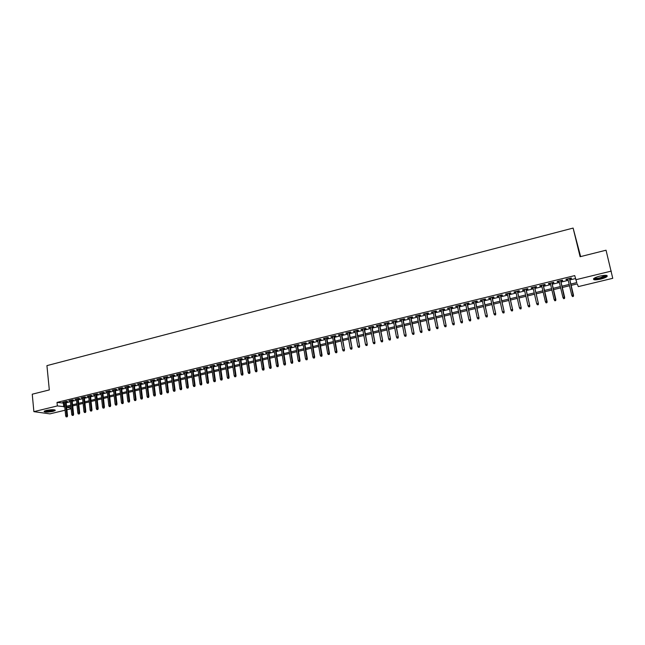 <?xml version="1.0" encoding="UTF-8"?>
<svg xmlns="http://www.w3.org/2000/svg" width="645" height="645" viewBox="0 0 645 645"><rect width="100%" height="100%" fill="white"/><g stroke="black" fill="none" stroke-linecap="round" stroke-linejoin="round"><path stroke-width="0.97" d="M46.287 410.438C51.818 409.462 54.801 409.486 55.228 410.51L52.979 411.397C47.48 412.381 44.505 412.357 44.053 411.325L46.287 410.438M599.963 276.092C605.437 274.972 607.8 275.109 607.05 276.512C605.961 277.439 603.857 278.293 600.737 279.083C595.303 280.196 592.949 280.051 593.682 278.648C594.746 277.737 596.843 276.882 599.963 276.092M580.637 256.589L573.115 228.072L46.932 365.626L49.318 389.927L32.25 394.208L33.879 411.647L57.365 405.931L64.734 406.689M573.115 228.072L580.105 256.718L606.042 250.212L612.75 278.317L578.299 286.614L577.283 283.889L571.139 285.372M71.152 408.753L66.911 409.777M65.089 410.212L49.907 413.872L33.879 411.647M66.104 401.875L67.515 401.529L66.459 401.351L62.831 402.238L64.282 402.319M72.151 400.392L73.562 400.053L72.514 399.876L68.878 400.763L70.329 400.835M78.23 398.908L79.649 398.562L78.601 398.384L74.949 399.279L76.408 399.352M84.334 397.417L85.761 397.07L84.721 396.893L81.052 397.788L82.52 397.86M90.469 395.917L91.904 395.57L90.88 395.385L87.18 396.288L88.655 396.361M96.637 394.418L98.072 394.063L97.056 393.877L93.348 394.78L94.831 394.853M102.845 392.902L104.28 392.547L103.273 392.353L99.54 393.265L101.031 393.345M109.078 391.378L110.521 391.023L109.521 390.83L105.772 391.749L107.263 391.821M115.342 389.846L116.793 389.491L115.802 389.298L112.028 390.217L113.528 390.289M121.639 388.306L123.09 387.951L122.115 387.75L118.317 388.677L119.825 388.75M127.968 386.766L129.427 386.403L128.452 386.202L124.646 387.129L126.162 387.202M134.329 385.21L135.797 384.855L134.829 384.646L130.999 385.581L132.523 385.654M140.723 383.646L142.198 383.291L141.239 383.074L137.393 384.017L138.917 384.089M147.149 382.082L148.632 381.719L147.689 381.501L143.819 382.445L145.351 382.517M153.615 380.502L155.098 380.139L154.163 379.921L150.269 380.873L151.809 380.937M160.105 378.913L161.597 378.55L160.678 378.325L156.767 379.284L158.307 379.357M166.636 377.317L168.135 376.954L167.216 376.728L163.29 377.688L164.838 377.76M173.199 375.713L174.706 375.35L173.795 375.116L169.845 376.083L171.409 376.156M179.802 374.108L181.31 373.737L180.415 373.503L176.44 374.471L178.004 374.543M186.437 372.488L187.945 372.117L187.066 371.875L183.067 372.85L184.639 372.923M193.105 370.859L194.621 370.488L193.75 370.246L189.735 371.222L191.307 371.294M199.805 369.222L201.329 368.843L200.466 368.601L196.435 369.585L198.015 369.658M206.545 367.569L208.077 367.199L207.222 366.949L203.167 367.94L204.755 368.013M213.326 365.917L214.858 365.546L214.019 365.288L209.939 366.287L211.536 366.352M220.139 364.256L221.678 363.877L220.848 363.619L216.744 364.627L218.349 364.691M226.984 362.579L228.532 362.208L227.709 361.942L223.589 362.95L225.202 363.014M233.869 360.902L235.425 360.523L234.611 360.257L230.467 361.273L232.087 361.337M240.795 359.209L242.351 358.83L241.553 358.564L237.384 359.579L239.013 359.644M247.753 357.507L249.317 357.128L248.527 356.854L244.342 357.878L245.971 357.943M254.751 355.798L256.323 355.419L255.549 355.137L251.332 356.169L252.977 356.233M261.781 354.081L263.362 353.694L262.604 353.42L258.363 354.452L260.016 354.516M268.86 352.355L270.449 351.968L269.691 351.686L265.434 352.726L267.086 352.791M275.971 350.622L277.568 350.227L276.826 349.937L272.537 350.985L274.206 351.049M283.123 348.872L284.719 348.477L283.994 348.187L279.688 349.243L281.357 349.3M290.315 347.115L291.919 346.72L291.201 346.43L286.872 347.486L288.549 347.542M297.547 345.349L299.159 344.954L298.45 344.656L294.096 345.72L295.781 345.776M304.819 343.575L306.44 343.18L305.746 342.874L301.368 343.946L303.061 344.003M312.132 341.786L313.752 341.39L313.075 341.084L308.673 342.156L310.374 342.221M319.485 339.996L321.113 339.592L320.444 339.278L316.018 340.358L317.727 340.423M326.87 338.19L328.515 337.786L327.862 337.464L323.403 338.552L325.12 338.617M334.312 336.368L335.956 335.972L335.311 335.65L330.837 336.738L332.562 336.795M341.786 334.545L343.438 334.142L342.809 333.812L338.303 334.916L340.036 334.973M349.3 332.707L350.961 332.304L350.348 331.973L345.817 333.078L347.558 333.134M356.862 330.861L358.531 330.458L357.927 330.119L353.371 331.232L355.121 331.288M364.465 329.006L366.142 328.595L365.554 328.257L360.974 329.377L362.732 329.434M372.109 327.136L373.794 326.733L373.221 326.378L368.609 327.507L370.375 327.563M379.8 325.257L381.485 324.846L380.929 324.5L376.301 325.628L378.067 325.685M387.532 323.371L389.233 322.96L388.685 322.605L384.025 323.742L385.807 323.798M395.312 321.476L397.014 321.057L396.481 320.694L391.797 321.839L393.587 321.895M403.133 319.565L404.842 319.146L404.326 318.775L399.618 319.928L401.416 319.985M411.002 317.638L412.719 317.219L412.219 316.848L407.479 318.009L409.285 318.058M418.919 315.711L420.637 315.284L420.153 314.913L415.388 316.074L417.202 316.131M426.877 313.768L428.603 313.341L428.135 312.962L423.338 314.131L425.168 314.18M434.883 311.809L436.617 311.382L436.165 310.995L431.344 312.18L433.174 312.228M442.93 309.842L444.679 309.415L444.236 309.028L439.39 310.213L441.228 310.261M451.032 307.867L452.782 307.439L452.355 307.044L447.477 308.229L449.331 308.278M459.175 305.875L460.941 305.448L460.53 305.045L455.62 306.246L457.482 306.294M467.375 303.876L469.141 303.44L468.746 303.037L463.811 304.238L465.674 304.287M475.615 301.86L477.389 301.425L477.01 301.013L472.043 302.231L473.922 302.271M483.903 299.836L485.685 299.401L485.33 298.982L480.332 300.207L480.702 300.618L482.218 300.248M492.248 297.797L494.038 297.361L493.691 296.942L488.668 298.167L489.023 298.587L490.563 298.208M500.633 295.749L502.431 295.313L502.108 294.886L497.053 296.119L497.392 296.547L498.956 296.16M509.074 293.693L510.88 293.249L510.566 292.814L505.487 294.056L505.809 294.491L507.397 294.096M517.564 291.621L519.378 291.177L519.088 290.734L513.968 291.983L514.275 292.419L515.895 292.024M526.102 289.532L527.924 289.089L527.65 288.637L522.506 289.895L522.789 290.339L524.441 289.936M534.697 287.436L536.527 286.985L536.269 286.533L531.093 287.799L531.359 288.25L533.036 287.839M543.34 285.324L545.178 284.872L544.936 284.413L539.728 285.687L539.986 286.138L541.687 285.727M552.039 283.195L553.886 282.744L553.66 282.284L548.419 283.566L548.653 284.026L550.387 283.598M560.787 281.059L562.642 280.607L562.44 280.14L557.167 281.422L557.385 281.889L559.142 281.462M570.817 284.042L576.799 282.591L574.735 275.6L57.01 402.407L64.379 403.19M66.193 402.746L70.426 401.722M72.24 401.279L76.505 400.239M78.319 399.795L82.608 398.747M84.43 398.304L88.752 397.247M90.566 396.804L94.928 395.748M96.742 395.304L101.128 394.232M102.942 393.789L107.36 392.708M109.174 392.273L113.633 391.184M115.439 390.741L119.93 389.644M121.744 389.209L126.267 388.105M128.073 387.661L132.628 386.548M134.434 386.113L139.03 384.992M140.836 384.549L145.456 383.42M147.262 382.985L151.922 381.848M153.728 381.405L158.42 380.26M160.226 379.824L164.959 378.663M166.757 378.228L171.522 377.067M173.32 376.624L178.125 375.454M179.923 375.019L184.76 373.834M186.558 373.399L191.436 372.213M193.226 371.77L198.144 370.577M199.934 370.141L204.884 368.932M206.674 368.497L211.665 367.279M213.455 366.844L218.478 365.618M220.267 365.183L225.331 363.941M227.121 363.506L232.224 362.264M234.006 361.829L239.15 360.579M240.932 360.144L246.116 358.878M247.89 358.443L253.114 357.169M254.888 356.733L260.153 355.451M261.926 355.024L267.232 353.726M269.005 353.299L274.351 351.993M276.125 351.557L281.51 350.243M283.276 349.816L288.702 348.494M290.468 348.058L295.942 346.728M297.7 346.3L303.214 344.954M304.972 344.527L310.535 343.172M312.293 342.745L317.888 341.374M319.646 340.947L325.29 339.568M327.039 339.141L332.723 337.754M334.473 337.335L340.205 335.932M341.955 335.505L347.728 334.102M349.477 333.675L355.298 332.256M357.04 331.828L362.901 330.401M364.643 329.974L370.561 328.531M372.294 328.111L378.252 326.66M379.986 326.233L385.992 324.774M387.718 324.346L393.772 322.871M395.498 322.452L401.601 320.96M403.327 320.541L409.478 319.041M411.196 318.622L417.396 317.114M419.113 316.695L425.361 315.171M427.071 314.752L433.375 313.22M435.085 312.801L441.43 311.253M443.139 310.834L449.533 309.278M451.234 308.858L457.684 307.286M459.385 306.875L465.892 305.287M467.585 304.875L474.14 303.279M475.825 302.868L482.436 301.255M484.121 300.844L490.781 299.216M492.466 298.804L499.182 297.168M500.859 296.764L507.623 295.112M509.3 294.7L516.121 293.04M517.79 292.628L524.667 290.951M526.336 290.548L533.27 288.855M534.931 288.452L541.921 286.751M543.582 286.34L550.628 284.622M552.281 284.219L559.384 282.486M561.029 282.091L568.197 280.341M569.833 279.938L575.453 278.567M569.591 278.914L571.454 278.455L571.268 277.979L565.963 279.277L566.157 279.753L567.947 279.309M57.01 402.407L57.365 405.931M575.743 279.753L611.291 271.102M66.548 406.245L70.789 405.221M72.603 404.778L76.868 403.746M78.69 403.302L82.987 402.262M84.801 401.819L89.131 400.771M90.953 400.335L95.315 399.279M97.129 398.836L101.523 397.772M103.337 397.328L107.763 396.256M109.577 395.82L114.036 394.74M115.85 394.297L120.349 393.208M122.155 392.773L126.686 391.676M128.492 391.233L133.055 390.128M134.87 389.693L139.465 388.58M141.271 388.137L145.899 387.016M147.705 386.581L152.373 385.444M154.179 385.009L158.88 383.872M160.686 383.436L165.418 382.283M167.224 381.848L171.997 380.695M173.795 380.26L178.609 379.091M180.406 378.655L185.252 377.478M187.05 377.043L191.928 375.858M193.726 375.43L198.644 374.237M200.442 373.802L205.392 372.6M207.19 372.165L212.181 370.956M213.971 370.52L219.01 369.303M220.792 368.867L225.871 367.634M227.653 367.207L232.764 365.965M234.546 365.53L239.698 364.288M241.48 363.853L246.672 362.595M248.454 362.159L253.687 360.894M255.46 360.466L260.733 359.184M262.507 358.757L267.82 357.467M269.594 357.04L274.947 355.742M276.713 355.314L282.107 354.008M283.881 353.581L289.315 352.259M291.08 351.831L296.555 350.501M298.321 350.074L303.843 348.735M305.609 348.316L311.172 346.962M312.93 346.534L318.533 345.18M320.291 344.753L325.943 343.382M327.692 342.963L333.392 341.576M335.142 341.157L340.882 339.762M342.632 339.343L348.413 337.94M350.162 337.512L355.992 336.101M357.733 335.682L363.611 334.255M365.344 333.836L371.27 332.401M373.003 331.981L378.978 330.53M380.711 330.111L386.726 328.652M388.451 328.232L394.514 326.765M396.248 326.346L402.359 324.862M404.084 324.443L410.236 322.952M411.962 322.54L418.17 321.033M419.887 320.613L426.143 319.098M427.861 318.686L434.166 317.155M435.875 316.743L442.236 315.203M443.945 314.784L450.347 313.236M452.056 312.817L458.514 311.253M460.216 310.842L466.73 309.261M468.423 308.85L474.986 307.262M476.679 306.851L483.299 305.246M484.984 304.843L491.651 303.223M493.336 302.819L500.06 301.183M501.746 300.78L508.518 299.135M510.195 298.732L517.032 297.071M518.701 296.668L525.586 294.999M527.255 294.596L534.197 292.911M535.866 292.507L542.864 290.814M544.525 290.411L551.58 288.702M553.233 288.299L560.352 286.574M561.997 286.178L569.172 284.437M70.902 406.358L66.717 407.374L71.079 408.043M569.495 285.767L562.319 287.509M560.666 287.904L553.547 289.629M551.894 290.024L544.832 291.733M543.171 292.137L536.164 293.83M534.503 294.233L527.554 295.91M525.885 296.313L518.999 297.982M517.322 298.385L510.485 300.038M508.808 300.449L502.028 302.086M500.351 302.497L493.627 304.118M491.933 304.529L485.266 306.141M483.573 306.552L476.953 308.149M475.26 308.56L468.697 310.148M466.996 310.559L460.482 312.132M458.78 312.551L452.322 314.107M450.613 314.526L444.203 316.074M442.494 316.485L436.141 318.025M434.424 318.436L428.119 319.968M426.401 320.38L420.137 321.895M418.42 322.307L412.211 323.814M410.486 324.225L404.326 325.717M402.601 326.136L396.49 327.612M394.756 328.031L388.693 329.498M386.96 329.918L380.945 331.377M379.212 331.796L373.237 333.239M371.504 333.659L365.578 335.094M363.836 335.513L357.959 336.932M356.217 337.351L350.38 338.762M348.639 339.189L342.85 340.584M341.1 341.012L335.36 342.398M333.61 342.826L327.91 344.196M326.152 344.624L320.5 345.994M318.743 346.413L313.139 347.776M311.374 348.195L305.811 349.542M304.045 349.969L298.522 351.307M296.756 351.735L291.282 353.057M289.516 353.484L284.074 354.798M282.308 355.234L276.907 356.532M275.141 356.967L269.779 358.257M268.006 358.685L262.692 359.975M260.919 360.402L255.646 361.676M253.864 362.111L248.631 363.377M246.858 363.804L241.665 365.062M239.875 365.489L234.724 366.739M232.942 367.166L227.83 368.408M226.04 368.835L220.969 370.069M219.179 370.496L214.14 371.714M212.35 372.149L207.351 373.358M205.562 373.794L200.603 374.987M198.805 375.422L193.887 376.615M192.089 377.051L187.203 378.228M185.405 378.663L180.56 379.841M178.762 380.276L173.948 381.437M172.151 381.872L167.377 383.025M165.572 383.461L160.831 384.614M159.033 385.049L154.324 386.186M152.518 386.621L147.85 387.75M146.044 388.185L141.416 389.306M139.602 389.741L135.007 390.854M133.201 391.297L128.637 392.394M126.823 392.837L122.292 393.934M120.478 394.369L115.987 395.458M114.173 395.893L109.706 396.973M107.892 397.417L103.466 398.481M101.652 398.924L97.258 399.989M95.436 400.424L91.074 401.48M89.26 401.924L84.93 402.972M83.108 403.407L78.811 404.447M76.989 404.891L72.724 405.923M63.42 403.423L63.774 406.922M566.044 279.253L566.157 279.753M557.264 281.397L557.385 281.889M548.54 283.534L548.653 284.026M539.873 285.654L539.986 286.138M531.246 287.759L531.359 288.25M522.684 289.855L522.789 290.339M514.162 291.935L514.275 292.419M505.696 294.007L505.809 294.491M497.279 296.063L497.392 296.547M488.918 298.103L489.023 298.587M480.598 300.135L480.702 300.618M472.334 302.158L472.43 302.642M464.11 304.166L464.215 304.65M455.942 306.165L456.039 306.641M447.815 308.149L447.912 308.624M439.737 310.124L439.834 310.6M431.707 312.083L431.803 312.559M423.725 314.034L423.821 314.51M415.791 315.977L415.88 316.453M407.898 317.904L407.987 318.38M400.053 319.823L400.142 320.291M392.249 321.734L392.337 322.202M384.493 323.629L384.581 324.096M376.777 325.515L376.865 325.975M369.109 327.386L369.198 327.853M361.482 329.248L361.571 329.716M353.895 331.103L353.984 331.57M346.357 332.949L346.438 333.409M338.859 334.779L338.939 335.239M331.401 336.601L331.482 337.061M323.992 338.415L324.064 338.875M316.614 340.213L316.695 340.673M309.278 342.011L309.358 342.463M301.989 343.793L302.062 344.245M294.733 345.559L294.813 346.018M287.525 347.324L287.597 347.776M280.349 349.082L280.422 349.534M273.214 350.824L273.286 351.275M266.119 352.557L266.192 353.008M259.064 354.282L259.137 354.734M252.05 356L252.114 356.443M245.068 357.701L245.132 358.152M238.126 359.402L238.19 359.846M231.216 361.087L231.281 361.531M224.347 362.764L224.412 363.208M217.518 364.433L217.583 364.877M210.722 366.094L210.786 366.537M203.965 367.747L204.03 368.19M197.241 369.392L197.297 369.827M190.557 371.028L190.614 371.464M183.898 372.649L183.962 373.092M177.286 374.269L177.343 374.705M170.699 375.874L170.756 376.317M164.153 377.478L164.209 377.914M157.638 379.067L157.694 379.502M151.156 380.655L151.212 381.09M144.714 382.227L144.762 382.662M138.296 383.799L138.352 384.226M131.919 385.355L131.967 385.783M125.573 386.903L125.622 387.339M119.26 388.451L119.309 388.879M112.972 389.983L113.028 390.41M106.723 391.515L106.772 391.942M100.507 393.031L100.555 393.458M94.323 394.547L94.372 394.966M88.163 396.046L88.212 396.473M82.044 397.546L82.084 397.965M75.949 399.037L75.997 399.457M69.886 400.513L69.934 400.94M63.855 401.988L63.895 402.407M572.502 296.587L573.389 296.378L572.502 296.587L571.784 295.346L567.826 278.817M572.429 296.41L571.784 295.346L573.518 295.281L569.471 278.422M573.316 296.2L569.422 278.43M573.389 296.378L573.518 295.281M606.195 275.367L606.236 275.608C605.768 276.487 603.865 277.358 600.519 278.229C596.617 279.075 594.497 279.092 594.15 278.285M594.585 278.019C595.391 278.503 597.326 278.406 600.39 277.721L605.679 275.334M593.489 278.874C594.65 279.374 597.004 279.221 600.568 278.414C603.672 277.632 605.76 276.778 606.84 275.867L607.066 275.592M54.519 409.849C53.753 410.647 51.447 411.171 47.601 411.413L44.674 410.954M45.215 410.744L47.714 410.986C50.681 410.833 52.761 410.422 53.954 409.769M44.15 411.244L47.311 411.566C51.068 411.357 53.656 410.841 55.075 410.018M563.649 298.691L564.528 298.482L563.649 298.691L562.924 297.458L559.022 280.97M563.569 298.522L562.924 297.458L564.665 297.393L560.666 280.567M564.448 298.304L560.602 280.583M564.528 298.482L564.665 297.393M554.853 300.788L555.732 300.578L554.853 300.788L554.128 299.554L550.274 283.115M554.764 300.61L554.128 299.554L555.861 299.49L551.918 282.704M555.643 300.401L551.846 282.728M555.732 300.578L555.861 299.49M546.105 302.868L546.976 302.658L546.105 302.868L545.372 301.642L541.574 285.235M546.009 302.699L545.372 301.642L547.121 301.57L543.227 284.832M546.887 302.489L543.13 284.856M546.976 302.658L547.121 301.57M538.18 304.561L537.309 304.762L538.285 304.722L538.244 303.344L536.68 303.714L532.923 287.347M534.479 286.969L538.422 303.642L534.584 286.944M538.285 304.722L538.422 303.642M536.68 303.714L537.309 304.762M529.529 306.617L528.666 306.827L529.642 306.786L529.585 305.399L528.037 305.77L524.329 289.452M525.869 289.073L529.787 305.698L525.997 289.041M529.642 306.786L529.787 305.698M528.037 305.77L528.666 306.827M520.926 308.665L520.072 308.866L521.047 308.826L520.983 307.455L519.443 307.818L515.782 291.54M517.322 291.161L521.192 307.746L517.451 291.129M521.047 308.826L521.192 307.746M519.443 307.818L520.072 308.866M512.38 310.697L511.525 310.898L512.501 310.858L512.436 309.495L510.904 309.858L507.293 293.612M508.816 293.241L512.662 309.777L508.969 293.209M512.501 310.858L512.662 309.777M510.904 309.858L511.525 310.898M503.882 312.72L503.035 312.922L504.011 312.881L503.938 311.519L502.415 311.882L498.851 295.676M500.367 295.305L504.172 311.801L500.528 295.265M504.011 312.881L504.172 311.801M502.415 311.882L503.035 312.922M495.441 314.728L494.594 314.929L495.578 314.889L495.489 313.534L493.973 313.889L490.458 297.732M491.966 297.361L495.739 313.809L492.143 297.321M495.578 314.889L495.739 313.809M493.973 313.889L494.594 314.929M487.04 316.727L486.209 316.929L487.185 316.88L487.096 315.534L485.588 315.889L482.113 299.772M483.613 299.401L487.354 315.808L483.798 299.353M487.185 316.88L487.354 315.808M485.588 315.889L486.209 316.929M478.695 318.711L477.864 318.912L478.848 318.864L478.743 317.525L477.244 317.88L473.825 301.796M475.309 301.433L479.017 317.8L475.51 301.384M478.848 318.864L479.017 317.8M477.244 317.88L477.864 318.912M470.399 320.686L469.568 320.887L470.552 320.839L470.447 319.501L468.955 319.856L465.577 303.811M467.061 303.448L470.729 319.767L467.27 303.392M470.552 320.839L470.729 319.767M468.955 319.856L469.568 320.887M462.151 322.653L461.328 322.847L462.312 322.798L462.199 321.468L460.715 321.823L457.378 305.811M458.853 305.456L462.489 321.734L459.079 305.399M462.312 322.798L462.489 321.734M460.715 321.823L461.328 322.847M453.951 324.604L453.137 324.798L454.12 324.749L453.991 323.419L452.524 323.774L449.234 307.802M450.694 307.447L454.298 323.685L450.936 307.391M454.12 324.749L454.298 323.685M452.524 323.774L453.137 324.798M445.8 326.539L444.986 326.733L445.977 326.684L445.84 325.362L444.381 325.717L441.132 309.785M442.583 309.431L446.155 325.628L442.833 309.366M445.977 326.684L446.155 325.628M444.381 325.717L444.986 326.733M437.697 328.466L436.891 328.66L437.874 328.611L437.737 327.297L436.278 327.644L433.077 311.753M434.52 311.398L438.06 327.555L434.786 311.333M437.874 328.611L438.06 327.555M436.278 327.644L436.891 328.66M429.635 330.385L428.836 330.579L429.828 330.53L429.675 329.216L428.232 329.563L425.071 313.712M426.506 313.357L430.013 329.474L426.78 313.293M429.828 330.53L430.013 329.474M428.232 329.563L428.836 330.579M421.628 332.296L420.83 332.481L421.822 332.433L421.661 331.127L420.226 331.474L417.105 315.655M418.541 315.308L422.015 331.377L418.823 315.236M421.822 332.433L422.015 331.377M420.226 331.474L420.83 332.481M413.663 334.191L412.873 334.376L413.864 334.32L413.703 333.03L412.268 333.368L409.196 317.59M410.615 317.243L414.058 333.272L410.913 317.171M413.864 334.32L414.058 333.272M412.268 333.368L412.873 334.376M405.745 336.069L404.955 336.263L405.955 336.206L405.778 334.916L404.359 335.255L401.327 319.517M402.738 319.17L406.148 335.158L403.044 319.09M405.955 336.206L406.148 335.158M404.359 335.255L404.955 336.263M397.876 337.948L397.086 338.133L398.086 338.077L397.909 336.795L396.49 337.125L393.498 321.428M394.901 321.081L398.288 337.029L395.224 321M398.086 338.077L398.288 337.029M396.49 337.125L397.086 338.133M390.048 339.81L389.266 339.996L390.265 339.939L390.08 338.657L388.669 338.996L385.718 323.33M387.113 322.984L390.467 338.891L387.452 322.903M390.265 339.939L390.467 338.891M388.669 338.996L389.266 339.996M382.259 341.656L381.485 341.842L382.485 341.786L382.292 340.512L380.897 340.85L377.986 325.217M379.373 324.878L382.695 340.745L379.712 324.798M382.485 341.786L382.695 340.745M380.897 340.85L381.485 341.842M374.527 343.503L373.753 343.688L374.753 343.624L374.552 342.358L373.165 342.689L370.294 327.096M371.673 326.757L374.963 342.584L372.028 326.676M374.753 343.624L374.963 342.584M373.165 342.689L373.753 343.688M366.828 345.333L366.062 345.518L367.061 345.454L366.86 344.196L365.481 344.519L362.643 328.966M364.014 328.628L367.279 344.414L364.385 328.539M367.061 345.454L367.279 344.414M365.481 344.519L366.062 345.518M359.176 347.155L358.418 347.333L359.418 347.276L359.209 346.018L357.83 346.341L355.04 330.829M356.403 330.49L359.636 346.236L356.782 330.401M359.418 347.276L359.636 346.236M357.83 346.341L358.418 347.333M351.573 348.961L350.815 349.147L351.815 349.082L351.598 347.832L350.235 348.155L347.478 332.675M348.832 332.344L352.041 348.05L349.219 332.248M351.815 349.082L352.041 348.05M350.235 348.155L350.815 349.147M344.011 350.767L343.253 350.945L344.261 350.88L344.035 349.638L342.672 349.961L339.955 334.513M341.31 334.183L344.486 349.848L341.705 334.086M344.261 350.88L344.486 349.848M342.672 349.961L343.253 350.945M336.488 352.557L335.739 352.734L336.746 352.67L336.505 351.428L335.158 351.751L332.481 336.335M333.82 336.013L336.505 351.428L336.972 351.638L334.231 335.908M336.746 352.67L336.972 351.638M335.158 351.751L335.739 352.734M329.006 354.331L328.265 354.508L329.264 354.444L329.031 353.21L327.684 353.533L325.04 338.157M326.378 337.827L329.031 353.21L329.498 353.42L326.797 337.73M329.264 354.444L329.498 353.42M327.684 353.533L328.265 354.508M321.565 356.105L320.831 356.282L321.839 356.217L321.589 354.984L320.251 355.306L317.646 339.963M318.977 339.641L321.589 354.984L322.065 355.185L319.404 339.536M321.839 356.217L322.065 355.185M320.251 355.306L320.831 356.282M314.171 357.862L313.438 358.039L314.446 357.975L314.188 356.75L312.865 357.064L310.293 341.761M311.616 341.439L314.188 356.75L314.679 356.951L312.051 341.334M314.446 357.975L314.679 356.951M312.865 357.064L313.438 358.039M306.818 359.612L306.085 359.789L307.093 359.725L306.835 358.499L305.512 358.814L302.981 343.551M304.295 343.229L306.835 358.499L307.334 358.701L304.738 343.116M307.093 359.725L307.334 358.701M305.512 358.814L306.085 359.789M299.506 361.353L298.772 361.531L299.788 361.458L299.522 360.249L298.208 360.555L295.708 345.325M297.014 345.002L299.522 360.249L300.03 360.442L297.474 344.898M299.788 361.458L300.03 360.442M298.208 360.555L298.772 361.531M292.225 363.087L291.5 363.256L292.516 363.191L292.241 361.982L290.935 362.288L288.476 347.091M289.774 346.776L292.241 361.982L292.757 362.176L290.242 346.663M292.516 363.191L292.757 362.176M290.935 362.288L291.5 363.256M284.993 364.804L284.276 364.973L285.284 364.909L285.009 363.707L283.711 364.014L281.284 348.848M282.575 348.534L285.009 363.707L285.533 363.893L283.05 348.421M285.284 364.909L285.533 363.893M283.711 364.014L284.276 364.973M277.802 366.521L277.084 366.691L278.1 366.618L277.81 365.417L276.52 365.723L274.133 350.598M275.415 350.283L277.81 365.417L278.35 365.602L275.899 350.162M278.1 366.618L278.35 365.602M276.52 365.723L277.084 366.691M270.642 368.222L269.933 368.392L270.948 368.319L270.658 367.126L269.376 367.432L267.014 352.339M268.296 352.025L270.658 367.126L271.198 367.311L268.788 351.904M270.948 368.319L271.198 367.311M269.376 367.432L269.933 368.392M263.531 369.916L262.821 370.085L263.837 370.012L263.539 368.819L262.265 369.125L259.943 354.065M261.217 353.758L263.539 368.819L264.087 369.005L261.717 353.629M263.837 370.012L264.087 369.005M262.265 369.125L262.821 370.085M256.452 371.601L255.751 371.762L256.766 371.697L256.46 370.512L255.194 370.811L252.905 355.79M254.17 355.476L256.46 370.512L257.024 370.69L254.678 355.355M256.766 371.697L257.024 370.69M255.194 370.811L255.751 371.762M249.413 373.27L248.712 373.439L249.728 373.366L249.422 372.189L248.156 372.488L245.906 357.499M247.164 357.193L249.422 372.189L249.994 372.358L247.68 357.064M249.728 373.366L249.994 372.358M248.156 372.488L248.712 373.439M242.415 374.939L241.714 375.1L242.738 375.035L242.423 373.858L241.166 374.156L238.948 359.2M240.198 358.894L242.423 373.858L242.996 374.027L240.722 358.765M242.738 375.035L242.996 374.027M241.166 374.156L241.714 375.1M235.449 376.591L234.756 376.761L235.78 376.688L235.457 375.519L234.208 375.809L232.023 360.894M233.264 360.587L235.457 375.519L236.038 375.688L233.804 360.458M235.78 376.688L236.038 375.688M234.208 375.809L234.756 376.761M228.532 378.244L227.838 378.405L228.854 378.333L228.532 377.164L227.29 377.462L225.137 362.571M226.371 362.272L228.532 377.164L229.12 377.333L226.919 362.135M228.854 378.333L229.12 377.333M227.29 377.462L227.838 378.405M221.638 379.881L220.953 380.042L221.977 379.969L221.646 378.808L220.405 379.107L218.284 364.248M219.518 363.949L221.646 378.808L222.243 378.97L220.074 363.812M221.977 379.969L222.243 378.97M220.405 379.107L220.953 380.042M214.793 381.509L214.108 381.671L215.132 381.598L214.793 380.445L213.56 380.735L211.471 365.909M212.697 365.61L214.793 380.445L215.398 380.606L213.261 365.473M215.132 381.598L215.398 380.606M213.56 380.735L214.108 381.671M207.98 383.13L207.295 383.291L208.319 383.219L207.98 382.066L206.755 382.356L204.699 367.569M205.916 367.271L207.98 382.066L208.593 382.227L206.489 367.134M208.319 383.219L208.593 382.227M206.755 382.356L207.295 383.291M201.2 384.743L200.522 384.904L201.546 384.831L201.2 383.678L199.982 383.969L197.959 369.214M199.168 368.916L201.2 383.678L201.821 383.839L199.748 368.779M201.546 384.831L201.821 383.839M199.982 383.969L200.522 384.904M194.459 386.347L193.782 386.508L194.806 386.436L194.459 385.291L193.25 385.581L191.251 370.851M192.452 370.561L194.459 385.291L195.088 385.444L193.04 370.415M194.806 386.436L195.088 385.444M193.25 385.581L193.782 386.508M187.751 387.943L187.082 388.105L188.106 388.024L187.751 386.887L186.542 387.177L184.583 372.488M185.776 372.189L187.751 386.887L188.388 387.04L186.373 372.044M188.106 388.024L188.388 387.04M186.542 387.177L187.082 388.105M181.084 389.532L180.415 389.693L181.439 389.612L181.076 388.475L179.882 388.766L177.947 374.108M179.141 373.818L181.076 388.475L181.721 388.629L179.745 373.665M181.439 389.612L181.721 388.629M179.882 388.766L180.415 389.693M174.448 391.112L173.787 391.265L174.811 391.192L174.44 390.056L173.255 390.346L171.344 375.721M172.529 375.43L174.44 390.056L175.093 390.209L173.142 375.277M174.811 391.192L175.093 390.209M173.255 390.346L173.787 391.265M167.845 392.684L167.192 392.837L168.216 392.757L167.845 391.636L166.66 391.918L164.781 377.325M165.967 377.035L167.845 391.636L168.498 391.773L166.579 376.882M168.216 392.757L168.498 391.773M166.66 391.918L167.192 392.837M161.282 394.24L160.629 394.401L161.653 394.321L161.274 393.2L160.097 393.482L158.251 378.921M159.428 378.631L161.274 393.2L161.943 393.337L160.057 378.478M161.653 394.321L161.943 393.337M160.097 393.482L160.629 394.401M154.752 395.796L154.099 395.949L155.131 395.877L154.744 394.756L153.575 395.038L151.76 380.51M152.921 380.219L154.744 394.756L155.421 394.893L153.558 380.066M155.131 395.877L155.421 394.893M153.575 395.038L154.099 395.949M148.253 397.344L147.608 397.497L148.632 397.417L148.245 396.304L147.076 396.578L145.294 382.09M146.455 381.8L148.245 396.304L148.93 396.441L147.1 381.647M148.632 397.417L148.93 396.441M147.076 396.578L147.608 397.497M141.795 398.884L141.15 399.037L142.174 398.957L141.779 397.844L140.626 398.118L138.869 383.654M140.021 383.372L141.779 397.844L142.472 397.981L140.666 383.219M142.174 398.957L142.472 397.981M140.626 398.118L141.15 399.037M135.361 400.408L134.724 400.561L135.748 400.481L135.353 399.376L134.2 399.65L132.467 385.218M133.62 384.936L135.353 399.376L136.047 399.513L134.273 384.783M135.748 400.481L136.047 399.513M134.2 399.65L134.724 400.561M128.968 401.932L128.331 402.085L129.355 402.004L128.952 400.9L127.807 401.174L126.106 386.774M127.25 386.492L128.952 400.9L129.653 401.029L127.912 386.331M129.355 402.004L129.653 401.029M127.807 401.174L128.331 402.085M122.606 403.447L121.97 403.601L123.002 403.52L122.59 402.424L121.453 402.69L119.776 388.322M120.913 388.048L122.59 402.424L123.3 402.544L121.583 387.879M123.002 403.52L123.3 402.544M121.453 402.69L121.97 403.601M116.277 404.955L115.64 405.1L116.672 405.02L116.261 403.931L115.124 404.197L113.48 389.862M114.608 389.588L116.261 403.931L116.979 404.052L115.294 389.419M116.672 405.02L116.979 404.052M115.124 404.197L115.64 405.1M109.981 406.455L109.352 406.6L110.376 406.519L109.964 405.431L108.836 405.697L107.215 391.394M108.344 391.12L109.964 405.431L110.682 405.552L109.029 390.951M110.376 406.519L110.682 405.552M108.836 405.697L109.352 406.6M103.716 407.938L103.087 408.092L104.119 408.011L103.7 406.922L102.571 407.189L100.983 392.918M102.103 392.644L103.7 406.922L104.426 407.043L102.797 392.474M104.119 408.011L104.426 407.043M102.571 407.189L103.087 408.092M97.476 409.422L96.855 409.575L97.887 409.486L97.46 408.406L96.347 408.68L94.783 394.434M95.895 394.159L97.46 408.406L98.193 408.527L96.597 393.99M97.887 409.486L98.193 408.527M96.347 408.68L96.855 409.575M91.276 410.897L90.663 411.05L91.687 410.962L91.259 409.889L90.147 410.156L88.615 395.941M89.719 395.667L91.259 409.889L92.001 410.002L90.429 395.498M91.687 410.962L92.001 410.002M90.147 410.156L90.663 411.05M85.108 412.373L84.495 412.518L85.527 412.429L85.092 411.357L83.979 411.623L82.471 397.441M83.576 397.167L85.092 411.357L85.833 411.47L84.285 396.998M85.527 412.429L85.833 411.47M83.979 411.623L84.495 412.518M78.972 413.832L78.359 413.977L79.391 413.888L78.948 412.824L77.852 413.082L76.368 398.933M77.465 398.666L78.948 412.824L79.706 412.937L78.182 398.489M79.391 413.888L79.706 412.937M77.852 413.082L78.359 413.977M72.861 415.283L72.256 415.428L73.288 415.34L72.845 414.275L71.748 414.541L70.289 400.416M71.377 400.15L72.845 414.275L73.603 414.388L72.103 399.973M73.288 415.34L73.603 414.388M71.748 414.541L72.256 415.428M66.79 416.726L66.185 416.872L67.209 416.791L66.766 415.727L65.677 415.985L64.242 401.891M65.33 401.625L66.766 415.727L67.532 415.832L66.064 401.448M67.209 416.791L67.532 415.832M65.677 415.985L66.185 416.872M605.752 275.334L606.236 275.608"/></g></svg>
